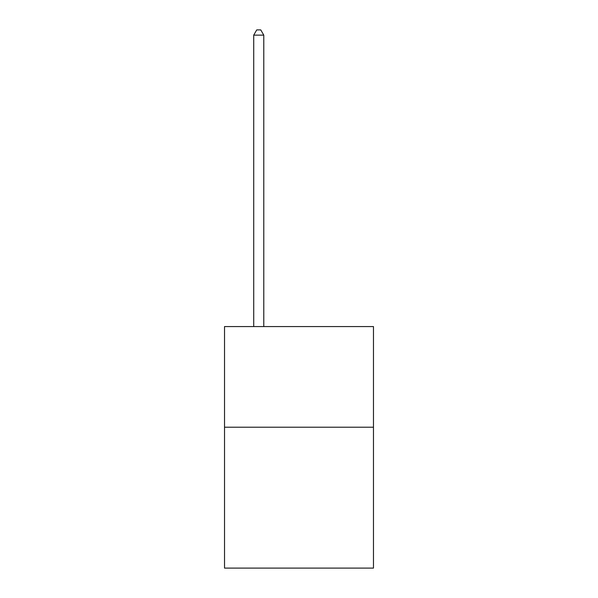 <?xml version="1.0" encoding="UTF-8"?>
<svg xmlns="http://www.w3.org/2000/svg" width="598" height="598" viewBox="0 0 598 598"><rect width="100%" height="100%" fill="white"/><g stroke="black" fill="none" stroke-linecap="round" stroke-linejoin="round"><path stroke-width="0.9" d="M373.473 427.211L373.473 568.1L224.527 568.1L224.527 326.575L373.473 326.575L373.473 427.211L224.527 427.211M263.778 326.575L263.778 35.133L253.716 35.133L253.716 326.575M253.716 35.133L256.736 29.9L260.758 29.9L263.778 35.133"/></g></svg>

